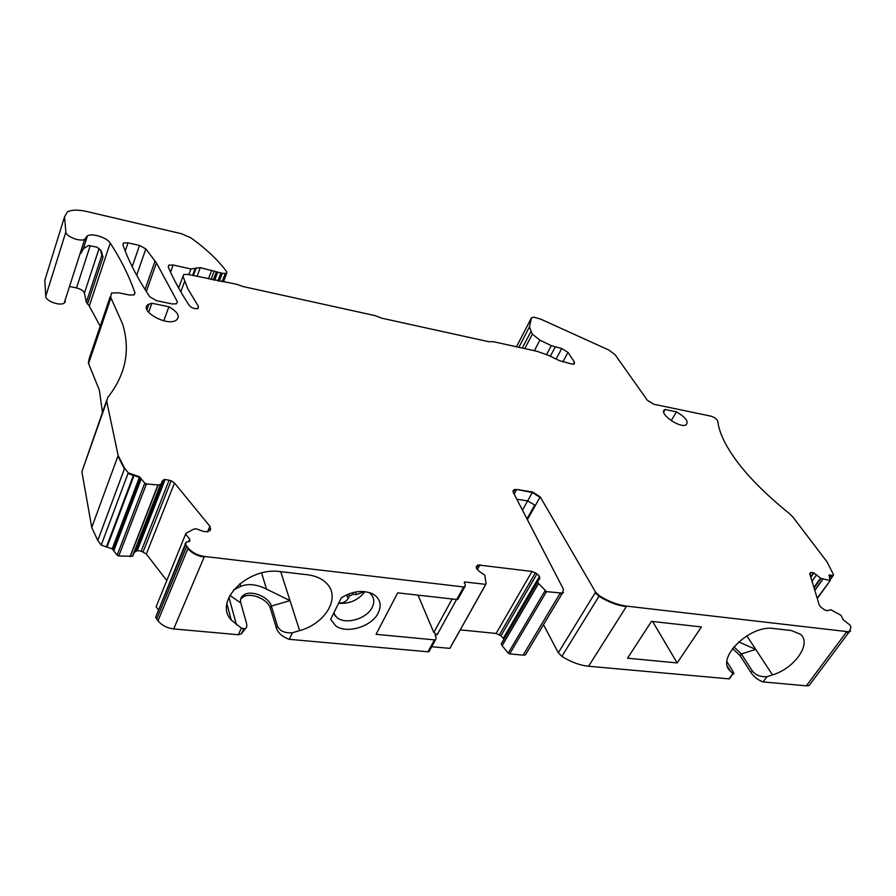 <?xml version="1.0" encoding="UTF-8"?>
<svg xmlns="http://www.w3.org/2000/svg" width="896" height="896" viewBox="0 0 896 896"><rect width="100%" height="100%" fill="white"/><g stroke="black" fill="none" stroke-linecap="round" stroke-linejoin="round"><path stroke-width="1.34" d="M677.163 662.928L627.547 658.213L651.493 621.354L701.445 626.954L677.163 662.928L652.59 621.477M543.502 624.68L558.32 652.758L561.882 656.387C570.987 662.077 579.891 665.358 588.582 666.243L729.064 678.877L732.838 673.523L730.251 670.936C715.366 658.65 749.717 624.534 773.618 628.51L791.493 630.571L800.61 634.346C811.933 643.765 794.405 668.494 772.498 674.89L766.942 676.682L763.134 681.946L806.366 685.832L809.077 685.574L811.171 682.774M588.582 666.243L626.64 606.133L849.229 631.859L850.909 627.592L850.114 625.162L843.192 619.741L841.131 615.406L830.794 609.694L827.792 610.624L825.037 610.154L820.882 607.186L819.213 604.901L809.816 573.978L810.354 572.701L809.749 573.552L811.149 572.443L813.512 572.779L820.938 578.379L829.875 580.574L829.326 574.93L833.146 575.613L833.504 574.706L827.075 561.926L793.072 517.25L789.454 513.643C758.139 488.309 736.725 464.789 725.211 443.072L725.054 442.77C720.933 434.784 718.502 427.627 717.763 421.288C716.811 419.014 714.504 417.29 710.842 416.136L653.778 404.242L647.382 400.299L615.037 354.648L608.91 350.078L541.005 319.256L534.296 317.218L531.474 317.778L516.466 346.774M106.624 400.456L81.883 471.722L91.75 527.498L97.787 540.512L101.226 545.104L112.224 548.867L117.163 555.173L118.787 555.968L132.44 556.259L134.422 552.283L137.267 550.637L141.21 551.096L146.328 554.03L166.88 580.686M102.435 412.306L99.366 390.197L88.346 362.947L89.208 358.512L110.253 296.554M100.184 326.2L89.275 306.085L86.341 302.21L101.83 255.349L103.051 257.107L87.528 304.002M99.131 248.371L84.426 293.138L86.341 302.21M84.426 293.138C83.518 290.786 80.886 289.05 76.518 287.93L90.25 245.616M69.507 286.485L76.518 287.93M45.954 276.629L44.811 280.302L45.763 296.218C45.573 300.955 59.83 306.275 64.165 303.117L65.419 301.459M732.558 648.491L740.13 655.704L751.072 672.728C754.018 676.95 758.038 680.019 763.134 681.946M729.064 678.877L731.842 674.946M528.36 595.986L528.763 596.758M509.678 653.901L546.168 592.178L544.678 591.371L508.234 653.106L509.678 653.901L523.13 655.133L525.403 654.875L526.982 652.254M508.234 653.106L502.118 645.714L538.541 583.486L537.566 581.37L539.672 578.872L539.47 576.33L537.029 573.832L532.022 571.446L478.139 564.962L476.694 566.171L476.571 568.411L479.158 571.312L484.77 575.165L486.125 583.778L485.262 584.315L464.386 581.93L465.282 585.245L464.744 586.869L463.658 586.958L204.411 556.45C197.557 555.419 192.147 552.608 188.16 548.016L185.651 544.634L186.077 542.192L189.224 541.52L189.638 539.101L185.898 534.43L186.021 533.266L193.682 529.189L196.09 528.774L203.302 531.373L207.861 531.821L210.638 529.021L209.877 526.254L174.485 483.022L171.181 480.771L165.166 479.427L163.498 479.819L160.731 484.49L158.133 484.994L146.451 483.941L144.771 483.123L139.574 476.851L128.262 472.842L124.634 468.294L118.149 455.515L106.736 401.408L81.883 471.722M537.578 581.683L501.234 643.877L502.118 645.714M460.219 629.854L496.115 633.45L500.998 635.746L503.485 638.602L539.65 576.666M485.811 584.315L450.24 647.752M449.366 648.346L431.726 646.722M229.858 595.392L240.778 602.941C239.837 599.043 241.181 596.187 244.81 594.373C252.795 590.229 269.181 597.453 271.365 606.054L270.357 608.238L276.438 628.264C278.309 633.248 282.565 636.933 289.229 639.318L427.918 651.795L428.994 651.661L429.71 650.373M270.357 608.238C268.184 599.626 251.81 592.413 243.824 596.568L240.632 599.133M186.771 546.269L156.677 619.013L157.998 620.771C161.784 625.374 167.014 628.096 173.701 628.925L238.347 634.738L241.326 633.864L245.739 628.253M156.744 618.856L155.624 617.366L185.651 544.634M185.046 544.678L155.624 617.366M185.674 533.938L156.139 606.816L158.256 609.616M727.003 661.819L731.528 669.01C733.97 672.997 734.474 674.554 733.051 673.669L732.838 673.523M746.805 635.824L755.731 649.398L741.362 653.957L752.338 670.97C755.754 675.203 760.626 677.107 766.942 676.682M527.386 519.646L540.21 496.866L532.605 492.016L516.667 489.451L514.136 489.597L513.363 492.587L563.438 589.243L562.419 593.107L546.482 591.651L538.541 583.486M540.21 496.866L595.571 592.122L599.301 595.75C608.731 601.541 617.837 605.002 626.64 606.133M106.736 401.408L107.621 397.634C125.72 374.774 130.693 350.157 122.517 323.781L110.656 297.293L111.429 293.082L118.474 292.757L129.539 295.053L134.109 294.851L134.96 292.824C129.069 275.901 120.814 259.302 110.219 243.051C107.072 237.608 92.154 232.848 87.472 235.85L84.683 239.277C80.371 242.133 65.778 236.522 65.856 232.019L64.523 216.821L67.424 211.882C71.702 209.709 78.042 209.563 86.43 211.434L181.586 233.755L191.05 237.955C206.282 248.931 218.221 260.254 226.845 271.914L226.699 273.37L222.298 273.325L200.301 267.646L190.926 268.979L173.107 265.014L168.885 265.138L168.235 267.053C173.466 279.227 180.488 292.04 189.28 305.514C191.901 308.168 194.813 309.165 198.027 308.493L198.408 306.354L187.779 288.725L182.974 276.237L183.714 274.512L187.858 274.378L236.667 284.278L242.962 286.518L374.998 315.616L381.718 318.181L488.712 341.701L493.573 341.734L537.242 351.355L548.643 355.432L559.339 360.618L572.018 364.067L574.224 364.056L574.414 362.062L567.986 352.397L561.747 348.533L551.32 345.677L539.918 340.133L532.347 334.186L529.435 326.939L531.474 317.778M151.906 303.251L148.949 304.17C137.312 309.333 165.502 326.502 175.862 320.499C180.544 316.826 178.226 312.245 168.907 306.768L151.906 303.251L148.613 312.446M665.202 409.506C657.261 412.104 678.821 428.344 685.877 425.006C689.114 421.926 685.978 417.547 676.48 411.846L665.202 409.506L663.712 412.003M139.518 245.437L128.027 242.827L123.547 242.95L122.864 244.653C128.464 260.814 137.435 278.208 149.778 296.834L156.587 300.686L172.245 303.957L176.534 303.766L177.307 301.605L156.442 262.92L145.835 248.898L139.518 245.437L132.205 266.683M238.347 634.738L241.394 628.04L231.314 620.122C213.27 601.373 247.878 566.574 280.392 571.637L307.384 574.75C315.986 575.837 322.582 578.906 327.152 583.934C340.682 598.125 325.102 623.739 299.634 630.627L292.387 632.766L289.229 639.318M427.918 651.795L434.493 639.878L376.051 634.323L397.678 592.861L456.747 599.491L457.834 599.39L458.517 598.147M374.763 595.202L372.826 593.992C363.126 589.714 352.621 590.979 341.32 597.8L330.635 619.315L335.798 625.901C346.954 634.211 371.818 626.562 378.213 612.987C381.64 605.741 380.498 599.816 374.763 595.202M240.778 602.941L246.478 623.134C247.386 627.01 246.467 628.846 243.712 628.645L241.394 628.04M280.728 571.682L290.013 600.634L271.365 606.054L277.469 626.069C279.81 631.053 284.782 633.293 292.387 632.766M434.493 639.878L435.568 639.744L436.15 638.064L435.366 634.682L437.158 634.738L433.787 632.464L418.04 595.146M740.13 655.704L741.362 653.957L733.88 646.811M87.472 235.85L83.306 248.786L88.413 245.549L96.914 247.106L101.125 250.768L103.051 257.107M83.306 248.786L80.842 253.523M110.958 297.741L88.626 363.406M113.165 550.11L140.571 478.094M772.498 674.89L755.731 649.398L738.64 641.894M163.789 320.757L168.907 306.768M671.194 420.627L676.48 411.846M333.525 613.502L337.355 617.938C346.494 624.826 366.979 618.565 372.198 607.365C374.595 602.414 374.248 598.091 371.157 594.395L368.827 592.402M233.464 590.005L240.744 586.331C248.259 583.363 256.85 584.293 266.526 589.12L290.013 600.634L299.634 630.627M364.818 591.629C358.445 600.107 349.698 603.994 338.598 603.288M364.381 591.584L356.44 594.642L355.466 592.032M338.722 603.019C342.866 603.299 345.979 601.821 348.062 598.595L349.283 596.154L353.046 594.261L356.44 594.642M806.366 685.832L846.518 632.016M561.882 656.387L598.987 596.266C608.406 602.045 617.512 605.517 626.326 606.648M730.274 670.958L727.642 666.781L730.251 670.936M751.072 672.728L752.338 670.97M846.182 632.464L848.893 632.307L850.517 631.098M558.32 652.758L595.258 592.637L598.987 596.266L599.301 595.75M189.874 541.05L189.638 539.101M185.64 535.035L185.898 534.43M189.392 539.706L188.563 541.699M185.158 543.278L185.394 545.25M157.998 620.771L188.16 548.016M173.701 628.925L204.411 556.45M187.914 548.632C191.89 553.224 197.31 556.035 204.154 557.066M456.747 599.491L463.658 586.958M276.438 628.264L277.469 626.069M435.221 635.858L435.904 634.614M464.274 583.072L464.934 581.885M437.158 634.738L456.59 599.469M485.766 584.27L449.882 648.278M523.13 655.133L560.123 593.286M559.81 593.813L562.106 593.634L563.472 592.413M514.125 494.066L516.398 489.955L513.061 490.65M516.79 499.206L527.632 500.909L522.469 510.16M526.971 518.862L534.744 505.053L527.632 500.909L532.605 492.016M539.941 497.37L532.325 492.509L516.667 489.451M830.088 580.754L817.174 598.192M829.438 577.304L830.67 575.602L828.912 575.411M829.651 577.942L831.499 575.378M831.174 575.814L833.246 575.579M529.435 326.939L518.862 347.301M530.79 331.778L522.312 348.062M532.347 334.186L524.821 348.611M539.918 340.133L534.352 350.717M551.32 345.677L546.627 354.502M555.206 347.077L550.312 356.238M561.747 348.533L556.102 359.05M567.986 352.397L562.8 361.995M574.414 362.062L573.227 364.213M182.974 276.237L178.651 288.03M184.621 281.422L180.802 291.805M198.408 306.354L197.534 308.683M173.107 265.014L170.531 272.16M190.926 268.979L188.854 274.602M195.63 268.307L192.965 275.509M200.301 267.646L197.042 276.405M211.725 270.2L208.443 278.914M214.245 271.029L211.042 279.485M216.362 271.958L213.315 279.989M217.616 272.373L214.603 280.28M220.875 273.101L217.862 280.997M222.298 273.325L219.251 281.299M225.232 273.56L222.085 281.77M64.523 216.821L44.811 280.302M65.856 232.019L45.763 296.218M110.219 243.051L89.275 306.085M84.538 239.702L86.117 240.05M100.52 249.838L101.83 255.349L101.898 252.414M134.96 292.824L134.299 294.75M110.656 297.293L88.346 362.947M91.75 527.498L118.149 455.515M97.787 540.512L124.634 468.294M117.925 456.12L124.41 468.91M101.226 545.104L128.262 472.842M106.4 547.042L133.594 474.891M128.038 473.458L133.358 475.507M107.061 546.93L134.266 474.813M112.224 548.867L139.35 477.467L134.03 475.418M139.35 477.467L139.574 476.851M113.826 550.749L141.03 479.349L140.336 478.699M117.163 555.173L144.771 483.123M141.03 479.349L141.254 478.733M118.787 555.968L146.451 483.941M144.536 483.728L146.216 484.557M128.027 242.827L125.238 251.048M145.835 248.898L136.674 275.274M155.075 260.994L145.029 289.486M156.442 262.92L146.317 291.525M177.307 301.605L176.501 303.789M465.136 586.645L463.355 587.507M228.928 597.285L236.432 624.702M433.787 632.464L452.166 598.976M239.949 583.576L240.744 586.331M261.598 572.992L266.526 589.12M348.062 598.595L346.674 594.81M349.283 596.154L348.499 594.026M353.046 594.261L352.464 592.715M814.811 590.408L822.886 579.152M814.755 590.229L822.73 579.107M813.904 587.406L820.546 578.122M814.072 587.978L820.938 578.379M812.011 581.213L816.67 574.683M810.813 577.248L813.87 572.925M809.894 574.224L811.149 572.443M810.667 576.789L813.512 572.779M496.115 633.45L532.022 571.446M477.322 569.677L480.01 564.805M502.018 645.557L538.429 583.341M500.998 635.746L537.029 573.832M503.317 638.266L539.47 576.33M499.464 634.726L535.438 572.79M146.328 554.03L174.485 483.022M207.514 531.877L209.877 526.254M130.01 556.662L157.909 484.994M130.222 556.651L158.133 484.994M132.44 556.259L160.384 484.691M132.787 556.035L160.731 484.49M136.819 550.715L164.707 479.483M134.422 552.283L162.299 480.917M137.267 550.637L165.166 479.427M141.21 551.096L169.187 480.01M143.136 551.824L171.181 480.771M209.91 530.746L210.638 529.021M476.336 566.832L476.694 566.171M476.291 567.47L477.434 565.41M729.456 678.754L733.051 673.669M809.077 685.574L849.229 631.848M243.712 628.645L241.326 633.864M244.81 594.373L243.824 596.568M428.994 651.661L435.568 639.744M435.019 635.309L435.366 634.682M525.403 654.875L562.419 593.107M513.016 491.635L514.136 489.597M830.222 580.563L817.275 598.539M828.901 575.512L829.326 574.93M830.211 579.69L833.146 575.613M168.885 265.138L168.213 266.997M195.003 268.867L192.584 275.419M196.258 267.758L193.357 275.587M226.699 273.37L223.518 281.658M84.683 239.277L64.165 303.117M123.547 242.95L122.92 244.81M457.834 599.39L464.744 586.869M146.922 309.826L148.949 304.17M226.912 603.904L231.314 620.122M370.238 592.85L372.826 593.992M86.542 236.555L87.192 236.712M335.138 615.978L333.962 612.629M132.608 556.203L160.563 484.646M163.509 479.819L135.632 551.096M476.426 568.064L478.139 564.962"/></g></svg>
